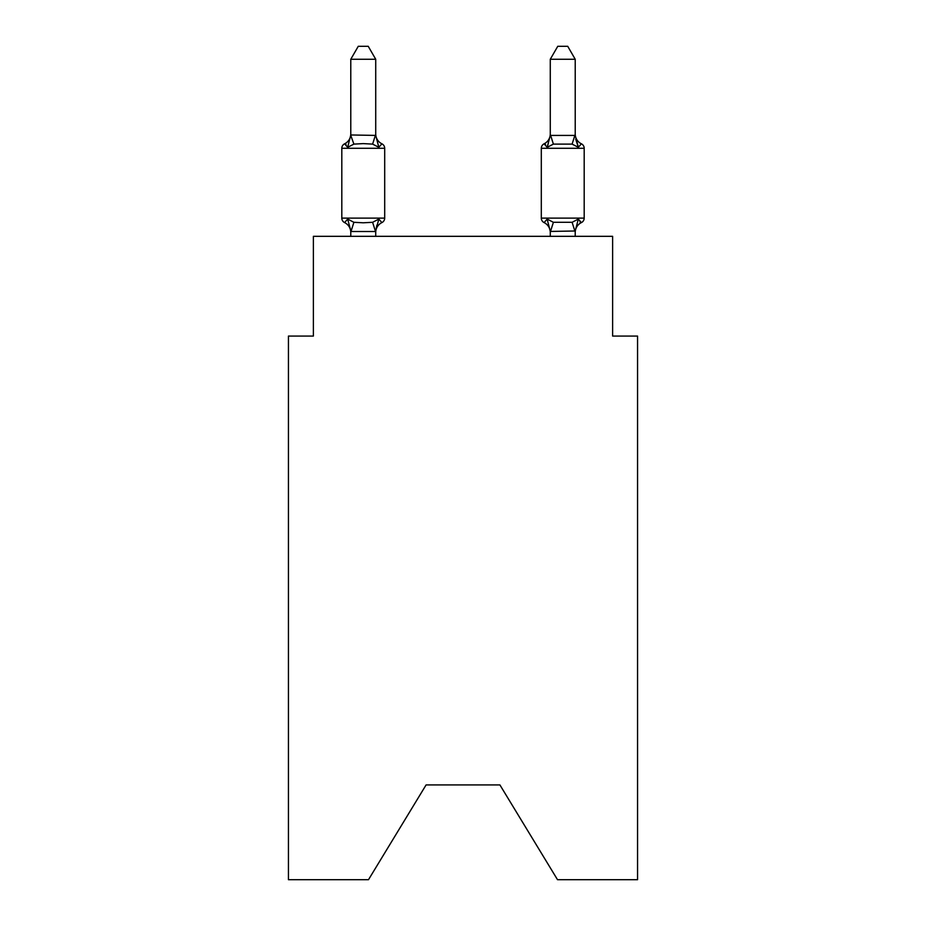 <?xml version="1.0" encoding="UTF-8"?>
<svg xmlns="http://www.w3.org/2000/svg" width="926" height="926" viewBox="0 0 926 926"><rect width="100%" height="100%" fill="white"/><g stroke="black" fill="none" stroke-linecap="round" stroke-linejoin="round"><path stroke-width="1.39" d="M499.913 784.935L557.51 879.7L637.563 879.7L637.563 336.069L612.618 336.069L612.618 236.327L313.382 236.327L313.382 336.069L288.437 336.069L288.437 879.7L368.49 879.7L426.087 784.935L499.913 784.935L426.087 784.935M575.22 236.327L575.22 230.991L550.275 231.442L547.162 219.092L544.106 222.599A4.989 4.989 0 0 1 541.305 218.119A4.989 4.989 0 0 0 544.106 222.599L547.162 219.092L544.106 222.599A4.989 4.989 0 0 1 541.305 218.119A4.989 4.989 0 0 0 544.106 222.599L547.162 219.092L544.106 222.599A4.989 4.989 0 0 1 541.305 218.119A4.989 4.989 0 0 0 544.106 222.599L547.162 219.092L544.106 222.599A4.989 4.989 0 0 1 541.305 218.119A4.989 4.989 0 0 0 544.106 222.599L547.162 219.092L544.106 222.599A4.989 4.989 0 0 1 541.305 218.119A4.989 4.989 0 0 0 544.106 222.599L547.162 219.092L544.106 222.599A4.989 4.989 0 0 1 541.305 218.119A4.989 4.989 0 0 0 544.106 222.599L547.162 219.092L544.106 222.599A4.989 4.989 0 0 1 541.305 218.119A4.989 4.989 0 0 0 544.106 222.599L547.162 219.092L544.106 222.599A4.989 4.989 0 0 1 541.305 218.119A4.989 4.989 0 0 0 544.106 222.599L547.162 219.092L544.106 222.599A4.989 4.989 0 0 1 541.305 218.119A4.989 4.989 0 0 0 544.106 222.599L547.162 219.092L544.106 222.599A4.989 4.989 0 0 1 541.305 218.119A4.989 4.989 0 0 0 544.106 222.599L547.162 219.092L544.106 222.599A4.989 4.989 0 0 1 541.305 218.119A4.989 4.989 0 0 0 544.106 222.599L547.162 219.092L544.106 222.599A4.989 4.989 0 0 1 541.305 218.119A4.989 4.989 0 0 0 544.106 222.599L547.162 219.092L544.106 222.599A4.989 4.989 0 0 1 541.305 218.119A4.989 4.989 0 0 0 544.106 222.599L547.162 219.092L544.106 222.599A4.989 4.989 0 0 1 541.305 218.119A4.989 4.989 0 0 0 544.106 222.599L547.162 219.092L544.106 222.599A4.989 4.989 0 0 1 541.305 218.119A4.989 4.989 0 0 0 544.106 222.599L547.162 219.092L544.106 222.599A4.989 4.989 0 0 1 541.305 218.119A4.989 4.989 0 0 0 544.106 222.599L547.162 219.092L544.106 222.599A4.989 4.989 0 0 1 541.305 218.119A4.989 4.989 0 0 0 544.106 222.599L547.162 219.092L544.106 222.599A4.989 4.989 0 0 1 541.305 218.119A4.989 4.989 0 0 0 544.106 222.599L547.162 219.092L544.106 222.599A4.989 4.989 0 0 1 541.305 218.119A4.989 4.989 0 0 0 544.106 222.599L547.162 219.092L544.106 222.599A4.989 4.989 0 0 1 541.305 218.119A4.989 4.989 0 0 0 544.106 222.599L547.162 219.092L544.106 222.599A4.989 4.989 0 0 1 541.305 218.119A4.989 4.989 0 0 0 544.106 222.599L547.162 219.092L544.106 222.599A4.989 4.989 0 0 1 541.305 218.119A4.989 4.989 0 0 0 544.106 222.599L547.162 219.092L544.106 222.599A4.989 4.989 0 0 1 541.305 218.119A4.989 4.989 0 0 0 544.106 222.599L547.162 219.092L544.106 222.599A4.989 4.989 0 0 1 541.305 218.119A4.989 4.989 0 0 0 544.106 222.599L547.162 219.092L544.106 222.599A4.989 4.989 0 0 1 541.305 218.119A4.989 4.989 0 0 0 544.106 222.599L547.162 219.092L544.106 222.599A4.989 4.989 0 0 1 541.305 218.119A4.989 4.989 0 0 0 544.106 222.599L547.162 219.092L544.106 222.599A4.989 4.989 0 0 1 541.305 218.119A4.989 4.989 0 0 0 544.106 222.599L547.162 219.092L544.106 222.599A4.989 4.989 0 0 1 541.305 218.119A4.989 4.989 0 0 0 544.106 222.599L547.162 219.092L544.106 222.599A4.989 4.989 0 0 1 541.305 218.119A4.989 4.989 0 0 0 544.106 222.599L547.162 219.092L544.106 222.599A4.989 4.989 0 0 1 541.305 218.119A4.989 4.989 0 0 0 544.106 222.599L547.162 219.092L544.106 222.599A4.989 4.989 0 0 1 541.305 218.119A4.989 4.989 0 0 0 544.106 222.599L547.162 219.092L544.106 222.599A4.989 4.989 0 0 1 541.305 218.119A4.989 4.989 0 0 0 544.106 222.599L547.162 219.092L544.106 222.599A4.989 4.989 0 0 1 541.305 218.119A4.989 4.989 0 0 0 544.106 222.599L547.162 219.092L544.106 222.599A4.989 4.989 0 0 1 541.305 218.119A4.989 4.989 0 0 0 544.106 222.599L547.162 219.092L553.389 222.298L572.106 222.298L578.333 219.092L581.389 222.599A4.989 4.989 0 0 0 584.19 218.119A4.989 4.989 0 0 1 581.389 222.599L579.965 221.916L581.389 222.599A4.989 4.989 0 0 0 584.19 218.119A4.989 4.989 0 0 1 581.389 222.599A4.989 4.989 0 0 0 584.19 218.119A4.989 4.989 0 0 1 581.389 222.599L579.965 221.916L581.389 222.599A4.989 4.989 0 0 0 584.19 218.119A4.989 4.989 0 0 1 581.389 222.599A4.989 4.989 0 0 0 584.19 218.119A4.989 4.989 0 0 1 581.389 222.599L579.965 221.916L581.389 222.599A4.989 4.989 0 0 0 584.19 218.119A4.989 4.989 0 0 1 581.389 222.599A4.989 4.989 0 0 0 584.19 218.119A4.989 4.989 0 0 1 581.389 222.599L579.965 221.916L581.389 222.599A4.989 4.989 0 0 0 584.19 218.119A4.989 4.989 0 0 1 581.389 222.599A4.989 4.989 0 0 0 584.19 218.119A4.989 4.989 0 0 1 581.389 222.599L579.965 221.916L581.389 222.599A4.989 4.989 0 0 0 584.19 218.119A4.989 4.989 0 0 1 581.389 222.599A4.989 4.989 0 0 0 584.19 218.119A4.989 4.989 0 0 1 581.389 222.599L579.965 221.916L581.389 222.599A4.989 4.989 0 0 0 584.19 218.119A4.989 4.989 0 0 1 581.389 222.599A4.989 4.989 0 0 0 584.19 218.119A4.989 4.989 0 0 1 581.389 222.599L579.965 221.916L581.389 222.599A4.989 4.989 0 0 0 584.19 218.119A4.989 4.989 0 0 1 581.389 222.599A4.989 4.989 0 0 0 584.19 218.119A4.989 4.989 0 0 1 581.389 222.599L579.965 221.916L581.389 222.599A4.989 4.989 0 0 0 584.19 218.119A4.989 4.989 0 0 1 581.389 222.599A4.989 4.989 0 0 0 584.19 218.119A4.989 4.989 0 0 1 581.389 222.599L579.965 221.916L581.389 222.599A4.989 4.989 0 0 0 584.19 218.119A4.989 4.989 0 0 1 581.389 222.599A4.989 4.989 0 0 0 584.19 218.119A4.989 4.989 0 0 1 581.389 222.599L579.965 221.916L581.389 222.599A4.989 4.989 0 0 0 584.19 218.119A4.989 4.989 0 0 1 581.389 222.599A4.989 4.989 0 0 0 584.19 218.119A4.989 4.989 0 0 1 581.389 222.599L579.965 221.916L581.389 222.599A4.989 4.989 0 0 0 584.19 218.119A4.989 4.989 0 0 1 581.389 222.599A4.989 4.989 0 0 0 584.19 218.119A4.989 4.989 0 0 1 581.389 222.599L579.965 221.916L581.389 222.599A4.989 4.989 0 0 0 584.19 218.119A4.989 4.989 0 0 1 581.389 222.599A4.989 4.989 0 0 0 584.19 218.119A4.989 4.989 0 0 1 581.389 222.599L579.965 221.916L581.389 222.599A4.989 4.989 0 0 0 584.19 218.119A4.989 4.989 0 0 1 581.389 222.599A4.989 4.989 0 0 0 584.19 218.119A4.989 4.989 0 0 1 581.389 222.599L579.965 221.916L581.389 222.599A4.989 4.989 0 0 0 584.19 218.119A4.989 4.989 0 0 1 581.389 222.599A4.989 4.989 0 0 0 584.19 218.119A4.989 4.989 0 0 1 581.389 222.599L579.965 221.916L581.389 222.599A4.989 4.989 0 0 0 584.19 218.119A4.989 4.989 0 0 1 581.389 222.599A4.989 4.989 0 0 0 584.19 218.119A4.989 4.989 0 0 1 581.389 222.599L579.965 221.916L581.389 222.599A4.989 4.989 0 0 0 584.19 218.119A4.989 4.989 0 0 1 581.389 222.599A4.989 4.989 0 0 0 584.19 218.119A4.989 4.989 0 0 1 581.389 222.599L579.965 221.916L581.389 222.599A4.989 4.989 0 0 0 584.19 218.119A4.989 4.989 0 0 1 581.389 222.599A4.989 4.989 0 0 0 584.19 218.119A4.989 4.989 0 0 1 581.389 222.599L579.965 221.916M575.22 59.264L567.731 46.3L557.765 46.3L550.275 59.264L575.22 59.264L575.22 135.416L578.333 147.315L572.106 144.109L553.389 144.109L547.162 147.315L548.331 143.368L547.162 147.315L548.331 143.368L547.162 147.315L548.331 143.368L547.162 147.315L548.331 143.368L547.162 147.315L548.331 143.368L547.162 147.315L548.331 143.368L547.162 147.315L548.331 143.368L547.162 147.315L548.331 143.368L547.162 147.315L548.331 143.368L547.162 147.315L548.331 143.368L547.162 147.315L548.331 143.368L547.162 147.315L548.331 143.368L547.162 147.315L548.331 143.368L547.162 147.315L548.331 143.368L547.162 147.315L548.331 143.368L547.162 147.315L548.331 143.368L547.162 147.315L548.331 143.368L547.162 147.315L548.331 143.368L547.162 147.315L544.106 143.808A4.989 4.989 0 0 0 541.305 148.287A4.989 4.989 0 0 1 544.106 143.808A4.989 4.989 0 0 0 541.305 148.287L584.19 148.287A4.989 4.989 0 0 0 581.389 143.808A4.989 4.989 0 0 1 584.19 148.287A4.989 4.989 0 0 0 581.389 143.808A4.989 4.989 0 0 1 584.19 148.287A4.989 4.989 0 0 0 581.389 143.808A4.989 4.989 0 0 1 584.19 148.287A4.989 4.989 0 0 0 581.389 143.808A4.989 4.989 0 0 1 584.19 148.287A4.989 4.989 0 0 0 581.389 143.808A4.989 4.989 0 0 1 584.19 148.287A4.989 4.989 0 0 0 581.389 143.808A4.989 4.989 0 0 1 584.19 148.287A4.989 4.989 0 0 0 581.389 143.808A4.989 4.989 0 0 1 584.19 148.287A4.989 4.989 0 0 0 581.389 143.808A4.989 4.989 0 0 1 584.19 148.287A4.989 4.989 0 0 0 581.389 143.808A4.989 4.989 0 0 1 584.19 148.287A4.989 4.989 0 0 0 581.389 143.808A4.989 4.989 0 0 1 584.19 148.287A4.989 4.989 0 0 0 581.389 143.808A4.989 4.989 0 0 1 584.19 148.287A4.989 4.989 0 0 0 581.389 143.808A4.989 4.989 0 0 1 584.19 148.287A4.989 4.989 0 0 0 581.389 143.808A4.989 4.989 0 0 1 584.19 148.287A4.989 4.989 0 0 0 581.389 143.808A4.989 4.989 0 0 1 584.19 148.287A4.989 4.989 0 0 0 581.389 143.808A4.989 4.989 0 0 1 584.19 148.287A4.989 4.989 0 0 0 581.389 143.808A4.989 4.989 0 0 1 584.19 148.287A4.989 4.989 0 0 0 581.389 143.808A4.989 4.989 0 0 1 584.19 148.287A4.989 4.989 0 0 0 581.389 143.808L578.333 147.315L575.729 139.166L578.333 147.315L581.389 143.808L578.333 147.315L575.729 139.166L578.333 147.315L581.389 143.808L578.333 147.315L575.729 139.166L578.333 147.315L575.729 139.166L578.333 147.315L575.729 139.166L578.333 147.315L575.729 139.166L578.333 147.315L575.729 139.166L578.333 147.315L575.729 139.166L578.333 147.315L575.729 139.166L578.333 147.315L575.729 139.166L578.333 147.315L575.729 139.166L578.333 147.315L575.729 139.166L578.333 147.315L575.729 139.166L578.333 147.315L575.729 139.166L578.333 147.315L575.729 139.166L578.333 147.315L575.729 139.166L578.333 147.315L575.729 139.166L578.333 147.315L575.729 139.166L578.333 147.315L581.389 143.808A4.989 4.989 0 0 1 584.19 148.287L584.19 218.119A4.989 4.989 0 0 1 581.389 222.599A4.989 4.989 0 0 0 584.19 218.119L541.305 218.119A4.989 4.989 0 0 0 544.106 222.599A10.973 10.973 0 0 1 550.275 232.472A10.973 10.973 0 0 0 544.106 222.599A10.973 10.973 0 0 1 550.275 232.472A10.973 10.973 0 0 0 544.106 222.599A10.973 10.973 0 0 1 550.275 232.472A10.973 10.973 0 0 0 544.106 222.599A10.973 10.973 0 0 1 550.275 232.472A10.973 10.973 0 0 0 544.106 222.599A10.973 10.973 0 0 1 550.275 232.472A10.973 10.973 0 0 0 544.106 222.599A10.973 10.973 0 0 1 550.275 232.472A10.973 10.973 0 0 0 544.106 222.599A10.973 10.973 0 0 1 550.275 232.472A10.973 10.973 0 0 0 544.106 222.599A10.973 10.973 0 0 1 550.275 232.472A10.973 10.973 0 0 0 544.106 222.599A10.973 10.973 0 0 1 550.275 232.472A10.973 10.973 0 0 0 544.106 222.599A10.973 10.973 0 0 1 550.275 232.472A10.973 10.973 0 0 0 544.106 222.599A10.973 10.973 0 0 1 550.275 232.472A10.973 10.973 0 0 0 544.106 222.599A10.973 10.973 0 0 1 550.275 232.472A10.973 10.973 0 0 0 544.106 222.599A10.973 10.973 0 0 1 550.275 232.472A10.973 10.973 0 0 0 544.106 222.599A10.973 10.973 0 0 1 550.275 232.472A10.973 10.973 0 0 0 544.106 222.599A10.973 10.973 0 0 1 550.275 232.472A10.973 10.973 0 0 0 544.106 222.599A10.973 10.973 0 0 1 550.275 232.472A10.973 10.973 0 0 0 544.106 222.599A10.973 10.973 0 0 1 550.275 232.472A10.973 10.973 0 0 0 544.106 222.599A4.989 4.989 0 0 1 541.305 218.119A4.989 4.989 0 0 0 544.106 222.599A10.973 10.973 0 0 1 550.275 232.472L550.275 236.327M550.275 59.264L550.275 135.416L575.22 135.416M550.275 135.416L547.162 147.315L544.106 143.808A4.989 4.989 0 0 0 541.305 148.287A4.989 4.989 0 0 1 544.106 143.808L547.162 147.315L544.106 143.808L545.53 144.491M575.22 133.946L575.22 133.946A10.973 10.973 0 0 0 581.389 143.808M341.81 148.287L341.81 218.119L384.695 218.119A4.989 4.989 0 0 1 381.894 222.599L378.838 219.092L381.894 222.599L378.838 219.092L375.516 231.512L350.989 231.512L347.667 219.092L344.611 222.599A4.989 4.989 0 0 1 341.81 218.119A4.989 4.989 0 0 0 344.611 222.599A4.989 4.989 0 0 1 341.81 218.119A4.989 4.989 0 0 0 344.611 222.599A4.989 4.989 0 0 1 341.81 218.119A4.989 4.989 0 0 0 344.611 222.599A4.989 4.989 0 0 1 341.81 218.119A4.989 4.989 0 0 0 344.611 222.599A4.989 4.989 0 0 1 341.81 218.119A4.989 4.989 0 0 0 344.611 222.599A4.989 4.989 0 0 1 341.81 218.119A4.989 4.989 0 0 0 344.611 222.599A4.989 4.989 0 0 1 341.81 218.119A4.989 4.989 0 0 0 344.611 222.599A4.989 4.989 0 0 1 341.81 218.119A4.989 4.989 0 0 0 344.611 222.599A4.989 4.989 0 0 1 341.81 218.119A4.989 4.989 0 0 0 344.611 222.599A4.989 4.989 0 0 1 341.81 218.119A4.989 4.989 0 0 0 344.611 222.599A4.989 4.989 0 0 1 341.81 218.119A4.989 4.989 0 0 0 344.611 222.599A4.989 4.989 0 0 1 341.81 218.119A4.989 4.989 0 0 0 344.611 222.599A4.989 4.989 0 0 1 341.81 218.119A4.989 4.989 0 0 0 344.611 222.599A4.989 4.989 0 0 1 341.81 218.119A4.989 4.989 0 0 0 344.611 222.599A4.989 4.989 0 0 1 341.81 218.119A4.989 4.989 0 0 0 344.611 222.599L347.667 219.092L344.611 222.599A4.989 4.989 0 0 1 341.81 218.119A4.989 4.989 0 0 0 344.611 222.599A4.989 4.989 0 0 1 341.81 218.119A4.989 4.989 0 0 0 344.611 222.599A4.989 4.989 0 0 1 341.81 218.119A4.989 4.989 0 0 0 344.611 222.599A4.989 4.989 0 0 1 341.81 218.119A4.989 4.989 0 0 0 344.611 222.599A4.989 4.989 0 0 1 341.81 218.119A4.989 4.989 0 0 0 344.611 222.599A4.989 4.989 0 0 1 341.81 218.119A4.989 4.989 0 0 0 344.611 222.599A4.989 4.989 0 0 1 341.81 218.119A4.989 4.989 0 0 0 344.611 222.599A4.989 4.989 0 0 1 341.81 218.119A4.989 4.989 0 0 0 344.611 222.599A4.989 4.989 0 0 1 341.81 218.119A4.989 4.989 0 0 0 344.611 222.599A4.989 4.989 0 0 1 341.81 218.119A4.989 4.989 0 0 0 344.611 222.599A4.989 4.989 0 0 1 341.81 218.119A4.989 4.989 0 0 0 344.611 222.599A4.989 4.989 0 0 1 341.81 218.119A4.989 4.989 0 0 0 344.611 222.599A4.989 4.989 0 0 1 341.81 218.119A4.989 4.989 0 0 0 344.611 222.599A4.989 4.989 0 0 1 341.81 218.119A4.989 4.989 0 0 0 344.611 222.599A4.989 4.989 0 0 1 341.81 218.119A4.989 4.989 0 0 0 344.611 222.599A4.989 4.989 0 0 1 341.81 218.119A4.989 4.989 0 0 0 344.611 222.599A4.989 4.989 0 0 1 341.81 218.119A4.989 4.989 0 0 0 344.611 222.599A4.989 4.989 0 0 1 341.81 218.119A4.989 4.989 0 0 0 344.611 222.599A4.989 4.989 0 0 1 341.81 218.119A4.989 4.989 0 0 0 344.611 222.599A4.989 4.989 0 0 1 341.81 218.119A4.989 4.989 0 0 0 344.611 222.599A4.989 4.989 0 0 1 341.81 218.119A4.989 4.989 0 0 0 344.611 222.599L347.667 219.092L344.611 222.599L347.667 219.092L344.611 222.599L347.667 219.092L344.611 222.599L347.667 219.092L344.611 222.599L347.667 219.092L344.611 222.599L347.667 219.092L344.611 222.599L347.667 219.092L344.611 222.599L347.667 219.092L344.611 222.599L347.667 219.092L344.611 222.599L347.667 219.092L344.611 222.599L347.667 219.092L344.611 222.599L347.667 219.092L344.611 222.599L347.667 219.092L344.611 222.599L347.667 219.092L344.611 222.599L347.667 219.092L344.611 222.599L347.667 219.092L344.611 222.599L347.667 219.092L344.611 222.599L347.667 219.092L353.894 222.298L363.247 222.796L372.611 222.298L378.838 219.092L381.894 222.599A4.989 4.989 0 0 0 384.695 218.119A4.989 4.989 0 0 1 381.894 222.599L378.838 219.092L381.894 222.599A4.989 4.989 0 0 0 384.695 218.119A4.989 4.989 0 0 1 381.894 222.599L378.838 219.092L381.894 222.599A4.989 4.989 0 0 0 384.695 218.119A4.989 4.989 0 0 1 381.894 222.599L378.838 219.092L381.894 222.599A4.989 4.989 0 0 0 384.695 218.119A4.989 4.989 0 0 1 381.894 222.599L378.838 219.092L381.894 222.599A4.989 4.989 0 0 0 384.695 218.119A4.989 4.989 0 0 1 381.894 222.599L378.838 219.092L381.894 222.599A4.989 4.989 0 0 0 384.695 218.119A4.989 4.989 0 0 1 381.894 222.599L378.838 219.092L381.894 222.599A4.989 4.989 0 0 0 384.695 218.119A4.989 4.989 0 0 1 381.894 222.599L378.838 219.092L381.894 222.599A4.989 4.989 0 0 0 384.695 218.119A4.989 4.989 0 0 1 381.894 222.599L378.838 219.092L381.894 222.599A4.989 4.989 0 0 0 384.695 218.119A4.989 4.989 0 0 1 381.894 222.599L378.838 219.092L381.894 222.599A4.989 4.989 0 0 0 384.695 218.119A4.989 4.989 0 0 1 381.894 222.599L378.838 219.092L381.894 222.599A4.989 4.989 0 0 0 384.695 218.119A4.989 4.989 0 0 1 381.894 222.599L378.838 219.092L381.894 222.599A4.989 4.989 0 0 0 384.695 218.119A4.989 4.989 0 0 1 381.894 222.599L378.838 219.092L381.894 222.599A4.989 4.989 0 0 0 384.695 218.119A4.989 4.989 0 0 1 381.894 222.599L378.838 219.092L381.894 222.599A4.989 4.989 0 0 0 384.695 218.119A4.989 4.989 0 0 1 381.894 222.599L378.838 219.092L381.894 222.599A4.989 4.989 0 0 0 384.695 218.119A4.989 4.989 0 0 1 381.894 222.599L378.838 219.092L381.894 222.599A4.989 4.989 0 0 0 384.695 218.119A4.989 4.989 0 0 1 381.894 222.599L378.838 219.092L381.894 222.599A4.989 4.989 0 0 0 384.695 218.119A4.989 4.989 0 0 1 381.894 222.599L378.838 219.092L381.894 222.599A4.989 4.989 0 0 0 384.695 218.119L384.695 148.287A4.989 4.989 0 0 0 381.894 143.808A4.989 4.989 0 0 1 384.695 148.287A4.989 4.989 0 0 0 381.894 143.808L378.838 147.315L381.894 143.808A4.989 4.989 0 0 1 384.695 148.287A4.989 4.989 0 0 0 381.894 143.808A4.989 4.989 0 0 1 384.695 148.287A4.989 4.989 0 0 0 381.894 143.808L378.838 147.315L381.894 143.808A4.989 4.989 0 0 1 384.695 148.287A4.989 4.989 0 0 0 381.894 143.808A4.989 4.989 0 0 1 384.695 148.287A4.989 4.989 0 0 0 381.894 143.808L378.838 147.315L381.894 143.808A4.989 4.989 0 0 1 384.695 148.287A4.989 4.989 0 0 0 381.894 143.808A4.989 4.989 0 0 1 384.695 148.287A4.989 4.989 0 0 0 381.894 143.808A4.989 4.989 0 0 1 384.695 148.287A4.989 4.989 0 0 0 381.894 143.808L378.838 147.315L381.894 143.808A4.989 4.989 0 0 1 384.695 148.287A4.989 4.989 0 0 0 381.894 143.808A4.989 4.989 0 0 1 384.695 148.287A4.989 4.989 0 0 0 381.894 143.808L378.838 147.315L381.894 143.808A4.989 4.989 0 0 1 384.695 148.287A4.989 4.989 0 0 0 381.894 143.808A4.989 4.989 0 0 1 384.695 148.287A4.989 4.989 0 0 0 381.894 143.808L378.838 147.315L381.894 143.808A4.989 4.989 0 0 1 384.695 148.287A4.989 4.989 0 0 0 381.894 143.808A4.989 4.989 0 0 1 384.695 148.287A4.989 4.989 0 0 0 381.894 143.808L378.838 147.315L381.894 143.808A4.989 4.989 0 0 1 384.695 148.287A4.989 4.989 0 0 0 381.894 143.808A4.989 4.989 0 0 1 384.695 148.287A4.989 4.989 0 0 0 381.894 143.808L378.838 147.315L381.894 143.808A4.989 4.989 0 0 1 384.695 148.287A4.989 4.989 0 0 0 381.894 143.808A4.989 4.989 0 0 1 384.695 148.287A4.989 4.989 0 0 0 381.894 143.808L378.838 147.315L381.894 143.808A4.989 4.989 0 0 1 384.695 148.287A4.989 4.989 0 0 0 381.894 143.808A4.989 4.989 0 0 1 384.695 148.287A4.989 4.989 0 0 0 381.894 143.808L378.838 147.315L381.894 143.808A4.989 4.989 0 0 1 384.695 148.287A4.989 4.989 0 0 0 381.894 143.808A4.989 4.989 0 0 1 384.695 148.287A4.989 4.989 0 0 0 381.894 143.808A4.989 4.989 0 0 1 384.695 148.287A4.989 4.989 0 0 0 381.894 143.808A4.989 4.989 0 0 1 384.695 148.287A4.989 4.989 0 0 0 381.894 143.808A4.989 4.989 0 0 1 384.695 148.287A4.989 4.989 0 0 0 381.894 143.808L378.838 147.315L381.894 143.808A4.989 4.989 0 0 1 384.695 148.287A4.989 4.989 0 0 0 381.894 143.808A4.989 4.989 0 0 1 384.695 148.287A4.989 4.989 0 0 0 381.894 143.808L378.838 147.315L381.894 143.808A4.989 4.989 0 0 1 384.695 148.287A4.989 4.989 0 0 0 381.894 143.808A4.989 4.989 0 0 1 384.695 148.287A4.989 4.989 0 0 0 381.894 143.808L378.838 147.315L381.894 143.808A4.989 4.989 0 0 1 384.695 148.287A4.989 4.989 0 0 0 381.894 143.808A4.989 4.989 0 0 1 384.695 148.287A4.989 4.989 0 0 0 381.894 143.808L378.838 147.315L381.894 143.808A4.989 4.989 0 0 1 384.695 148.287A4.989 4.989 0 0 0 381.894 143.808A4.989 4.989 0 0 1 384.695 148.287A4.989 4.989 0 0 0 381.894 143.808L378.838 147.315L381.894 143.808A4.989 4.989 0 0 1 384.695 148.287A4.989 4.989 0 0 0 381.894 143.808A4.989 4.989 0 0 1 384.695 148.287A4.989 4.989 0 0 0 381.894 143.808L378.838 147.315L381.894 143.808A4.989 4.989 0 0 1 384.695 148.287L341.81 148.287A4.989 4.989 0 0 1 344.611 143.808L346.035 144.491M375.725 59.264L350.78 59.264L358.269 46.3L368.235 46.3L375.725 59.264L375.725 135.416L378.838 147.315L381.894 143.808L378.838 147.315L372.611 144.109L363.247 143.611L353.894 144.109L347.667 147.315L344.611 143.808A10.973 10.973 0 0 0 350.78 133.946M347.667 147.315L344.611 143.808L347.667 147.315L344.611 143.808L347.667 147.315L344.611 143.808L347.667 147.315L344.611 143.808L347.667 147.315L344.611 143.808L347.667 147.315L344.611 143.808L347.667 147.315L344.611 143.808L347.667 147.315L344.611 143.808L347.667 147.315L344.611 143.808L347.667 147.315L344.611 143.808L347.667 147.315L344.611 143.808L347.667 147.315L344.611 143.808L347.667 147.315L344.611 143.808L347.667 147.315L344.611 143.808L347.667 147.315L344.611 143.808L347.667 147.315L344.611 143.808L347.667 147.315L344.611 143.808L347.667 147.315L350.78 134.964L375.725 135.416M350.78 232.472L350.78 232.472A10.973 10.973 0 0 0 344.611 222.599M375.725 230.991L376.894 225.122L375.725 230.991M375.725 133.946L375.725 133.946A10.973 10.973 0 0 0 381.894 143.808L378.838 147.315M350.78 59.264L350.78 135.416L353.894 144.109M350.78 236.327L350.78 231.187M578.333 219.092L581.389 222.599L578.333 219.092L581.389 222.599L578.333 219.092L581.389 222.599L578.333 219.092L581.389 222.599L578.333 219.092L581.389 222.599L578.333 219.092L581.389 222.599L578.333 219.092L581.389 222.599L578.333 219.092L581.389 222.599L578.333 219.092L581.389 222.599L578.333 219.092L581.389 222.599L578.333 219.092L581.389 222.599L578.333 219.092L581.389 222.599L578.333 219.092L581.389 222.599L578.333 219.092L581.389 222.599L578.333 219.092L581.389 222.599L578.333 219.092L581.389 222.599L578.333 219.092L581.389 222.599L578.333 219.092L575.22 230.991M541.305 148.287A4.989 4.989 0 0 1 544.106 143.808L547.162 147.315L544.106 143.808A4.989 4.989 0 0 0 541.305 148.287A4.989 4.989 0 0 1 544.106 143.808L547.162 147.315L544.106 143.808A4.989 4.989 0 0 0 541.305 148.287A4.989 4.989 0 0 1 544.106 143.808L547.162 147.315L544.106 143.808A4.989 4.989 0 0 0 541.305 148.287A4.989 4.989 0 0 1 544.106 143.808L547.162 147.315L544.106 143.808A4.989 4.989 0 0 0 541.305 148.287A4.989 4.989 0 0 1 544.106 143.808L547.162 147.315L544.106 143.808A4.989 4.989 0 0 0 541.305 148.287A4.989 4.989 0 0 1 544.106 143.808L547.162 147.315L544.106 143.808A4.989 4.989 0 0 0 541.305 148.287A4.989 4.989 0 0 1 544.106 143.808L547.162 147.315L544.106 143.808A4.989 4.989 0 0 0 541.305 148.287A4.989 4.989 0 0 1 544.106 143.808L547.162 147.315L544.106 143.808A4.989 4.989 0 0 0 541.305 148.287A4.989 4.989 0 0 1 544.106 143.808L547.162 147.315L544.106 143.808A4.989 4.989 0 0 0 541.305 148.287A4.989 4.989 0 0 1 544.106 143.808L547.162 147.315L544.106 143.808A4.989 4.989 0 0 0 541.305 148.287A4.989 4.989 0 0 1 544.106 143.808L547.162 147.315L544.106 143.808A4.989 4.989 0 0 0 541.305 148.287A4.989 4.989 0 0 1 544.106 143.808L547.162 147.315L544.106 143.808A4.989 4.989 0 0 0 541.305 148.287A4.989 4.989 0 0 1 544.106 143.808L547.162 147.315L544.106 143.808A4.989 4.989 0 0 0 541.305 148.287A4.989 4.989 0 0 1 544.106 143.808L547.162 147.315L544.106 143.808A4.989 4.989 0 0 0 541.305 148.287A4.989 4.989 0 0 1 544.106 143.808L547.162 147.315L544.106 143.808A4.989 4.989 0 0 0 541.305 148.287A4.989 4.989 0 0 1 544.106 143.808L547.162 147.315L544.106 143.808A4.989 4.989 0 0 0 541.305 148.287L541.305 218.119A4.989 4.989 0 0 0 544.106 222.599A10.973 10.973 0 0 1 550.275 232.472M575.011 231.512L572.106 222.298M547.162 219.092L544.106 222.599L547.162 219.092M375.725 236.327L375.725 231.442M381.894 222.599A10.973 10.973 0 0 0 375.725 232.472M547.162 147.315L544.106 143.808A10.973 10.973 0 0 0 550.275 133.946M575.22 232.472A10.973 10.973 0 0 1 581.389 222.599M353.894 222.298L350.989 231.512M372.611 222.298L375.516 231.512M375.516 134.907L372.611 144.109M550.484 231.512L553.389 222.298M572.106 144.109L575.011 134.907M553.389 144.109L550.484 134.907"/></g></svg>
